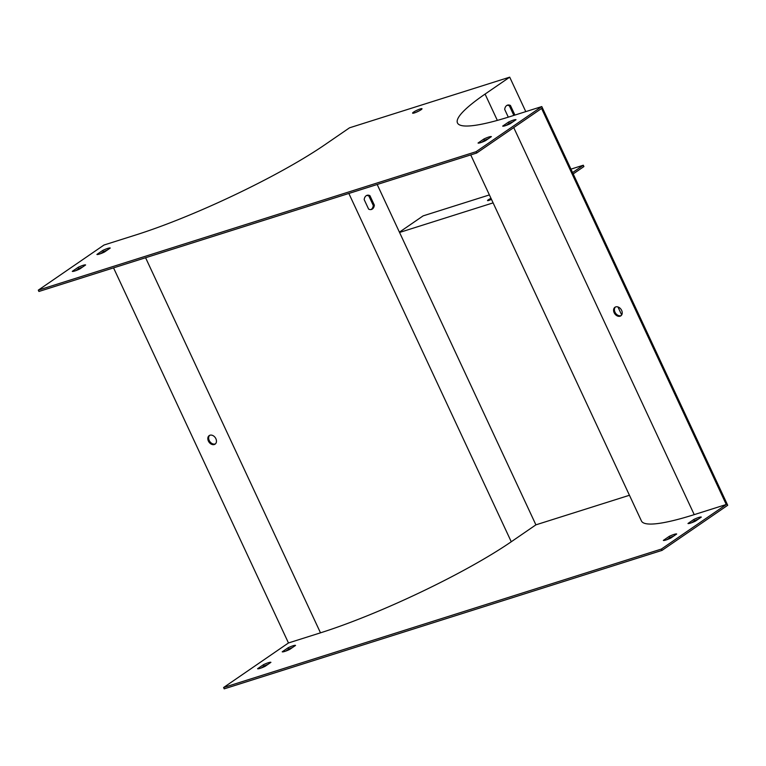 <?xml version="1.0" encoding="UTF-8"?>
<svg xmlns="http://www.w3.org/2000/svg" width="766" height="766" viewBox="0 0 766 766"><rect width="100%" height="100%" fill="white"/><g stroke="black" fill="none" stroke-linecap="round" stroke-linejoin="round"><path stroke-width="1.15" d="M541.782 106.57L476.098 151.687L38.3 290.142L103.984 245.024L136.013 234.894A148.269 21.917 -25 0 0 324.899 144.726L349.535 127.807L509.706 77.155L485.07 94.074A148.269 21.917 -25 0 0 457.474 122.962A148.269 21.917 -25 0 0 509.744 116.7L541.782 106.57L727.7 505.273L662.015 550.39L661.393 549.059L223.595 687.514L288.466 642.961L320.494 632.831A149.753 22.137 -25 0 0 511.267 541.763L535.903 524.844L629.441 495.267M209.635 435.356A5.19 3.84 -124.5 0 0 209.788 441.484A5.19 3.84 -124.5 0 0 215.466 443.83M113.55 267.87L288.466 642.961M208.4 441.053A5.19 3.84 -124.5 0 0 215.074 444.156A5.19 3.84 -124.5 0 0 215.61 438.181A5.19 3.84 -124.5 0 0 209.97 435.222A5.19 3.84 -124.5 0 0 209.204 435.595A5.19 3.84 -124.5 0 0 208.4 441.053M525.782 111.635L509.706 77.155M377.188 184.491L535.903 524.844M257.577 668.728A7.411 1.092 -25 0 0 265.055 666.363L270.915 662.341A7.411 1.092 -25 0 0 263.447 664.697L257.577 668.728M282.214 651.809A7.411 1.092 -25 0 0 289.682 649.444L295.552 645.422A7.411 1.092 -25 0 0 288.073 647.777L282.214 651.809M687.973 523.484A7.411 1.092 -25 0 0 695.451 521.119L701.311 517.098A7.411 1.092 -25 0 0 693.833 519.453L687.973 523.484M663.346 540.403A7.411 1.092 -25 0 0 670.815 538.038L676.684 534.017A7.411 1.092 -25 0 0 669.206 536.372L663.346 540.403M476.098 151.687L476.72 153.018L541.581 108.466L726.264 504.507L661.393 549.059M726.264 504.507L694.226 514.637A149.753 22.137 155 0 1 641.429 520.966L470.736 154.904M38.3 290.142L38.922 291.473L476.72 153.018M662.015 550.39L224.218 688.845L223.595 687.514M370.955 209.568A7.411 4.855 72.5 0 0 373.291 205.489L368.867 196A7.411 4.855 72.5 0 0 366.521 195.531M489.397 194.928L423.119 215.878L399.421 232.165M514.857 115.082A7.411 4.855 72.5 0 0 514.867 114.967L510.443 105.478A7.411 4.855 72.5 0 0 507.542 105.124A7.411 4.855 72.5 0 0 504.698 109.423L508.298 117.16M572.566 172.589L583.29 165.226L583.912 166.557L573.188 173.92M617.942 306.946L621.676 314.95M621.226 315.515A5.19 3.84 55.5 0 1 615.558 313.16A5.19 3.84 55.5 0 1 615.404 307.032M267.899 664.409A7.411 1.092 -25 0 0 264.059 666.027L261.216 667.99M292.535 647.49A7.411 1.092 -25 0 0 288.696 649.108L285.842 651.071M698.295 519.166A7.411 1.092 -25 0 0 694.456 520.784L691.602 522.747M673.668 536.085A7.411 1.092 -25 0 0 669.829 537.703L666.975 539.666M513.785 115.427A7.411 4.855 72.5 0 0 513.804 115.302L509.371 105.813A7.411 4.855 72.5 0 0 507.025 105.344M615.73 306.898A5.19 3.84 -124.5 0 0 614.964 307.271A5.19 3.84 -124.5 0 0 614.734 313.725A5.19 3.84 -124.5 0 0 620.843 315.831A5.19 3.84 -124.5 0 0 621.379 309.866A5.19 3.84 -124.5 0 0 615.73 306.898M413.563 112.123A5.19 0.766 -25 0 0 412.596 113.138A5.19 0.766 -25 0 0 417.623 111.635A5.19 0.766 -25 0 0 422.009 108.743A5.19 0.766 -25 0 0 418.667 109.509A5.19 0.766 -25 0 0 413.563 112.123M79.75 268.99L85.62 264.959A7.411 1.092 -25 0 0 78.142 267.324L72.282 271.356A7.411 1.092 -25 0 0 79.75 268.99M104.387 252.071L110.247 248.04A7.411 1.092 -25 0 0 102.778 250.405L96.909 254.436A7.411 1.092 -25 0 0 104.387 252.071M510.146 123.747L516.016 119.716A7.411 1.092 -25 0 0 508.538 122.081L502.678 126.112A7.411 1.092 -25 0 0 510.146 123.747M485.52 140.666L491.379 136.635A7.411 1.092 -25 0 0 483.911 139L478.041 143.031A7.411 1.092 -25 0 0 485.52 140.666M418.992 110.965A5.19 0.766 -25 0 0 416.235 112.248M75.911 270.609L78.764 268.655A7.411 1.092 155 0 1 82.604 267.028M100.547 253.69L103.391 251.736A7.411 1.092 155 0 1 107.24 250.109M506.307 125.365L509.16 123.412A7.411 1.092 155 0 1 513 121.784M481.68 142.285L484.524 140.331A7.411 1.092 155 0 1 488.363 138.703M369.93 195.665A7.411 4.855 72.5 0 0 367.038 195.311A7.411 4.855 72.5 0 0 364.185 199.61L368.609 209.099A7.411 4.855 72.5 0 0 371.51 209.453A7.411 4.855 72.5 0 0 374.354 205.154L369.93 195.665L368.867 196M484.524 140.331L483.911 139M669.829 537.703L669.206 536.372M509.16 123.412L508.538 122.081M694.456 520.784L693.833 519.453M103.391 251.736L102.778 250.405M288.696 649.108L288.073 647.777M78.764 268.655L78.142 267.324M264.059 666.027L263.447 664.697M399.555 232.462L493.103 202.875M583.29 165.226L570.957 169.133M490.996 198.365A3.706 0.546 -25 0 0 487.53 200.577A3.706 0.546 -25 0 0 491.456 199.351M509.371 105.813L510.443 105.478M513.804 115.302L514.867 114.967M373.291 205.489L374.354 205.154M145.588 257.74L320.494 632.831M497.345 120.396L485.07 94.074M513.737 127.587L694.226 514.637M348.846 193.453L511.267 541.763"/></g></svg>
